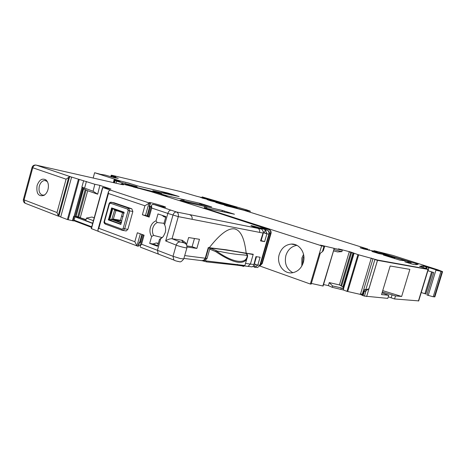<?xml version="1.0" encoding="UTF-8"?>
<svg xmlns="http://www.w3.org/2000/svg" width="466" height="466" viewBox="0 0 466 466"><rect width="100%" height="100%" fill="white"/><g stroke="black" fill="none" stroke-linecap="round" stroke-linejoin="round"><path stroke-width="0.7" d="M151.124 191.677L209.974 210.306L269.639 229.82M187.076 247.009L196.862 248.425L199.465 239.297L188.614 237.544L186.563 244.761M122.535 212.653L121.568 216.119L123.129 216.678L121.568 216.119L120.403 220.296L113.331 219.084L113.488 219.533L121.521 222.445M268.288 229.301L270.117 230.396L270.659 231.666L270.577 233.35L271.026 233.379M263.418 231.94L262.043 229.319L260.919 228.957C254.885 227.292 251.553 226.196 250.918 225.672C251.314 225.305 265.317 229.359 265.294 229.837L266.896 233.798L264.624 241.621L260.523 240.893L263.418 231.946L260.523 240.893M269.709 229.569L268.107 229.243M123.106 184.763L121.323 184.42M32.055 167.428L32.043 167.463C32.672 165.68 33.954 164.877 35.882 165.057L36.208 165.127C34.589 164.964 33.43 165.838 32.748 167.754L66.096 179.177L69.65 176.684L71.618 177.068L60.702 217.005L67.395 219.55L72.48 220.686L73.669 216.358L74.117 216.451L73.669 216.358L72.48 220.686L72.929 220.779L74.111 216.451L74.997 216.597L74.111 216.451M149.499 206.665L150.058 206.956L149.126 206.828L149.446 206.857L150.454 203.263L148.893 203.298L144.903 205.768L108.45 193.53L108.456 191.718L109.178 190.588L110.483 190.111L102.596 187.419L110.925 189.056L99.87 185.369L94.825 184.268L71.618 177.068M150.454 203.263L149.19 202.611C148.864 201.848 166.251 206.735 165.686 207.248C164.696 207.347 161.166 206.514 155.085 204.76L152.295 204.423L151.532 205.39L151.712 208.046L149.167 217.109L142.38 214.779L147.547 215.915M246.84 266.255L247.994 266.371L250.399 264.053L247.994 266.371L246.718 266.214M251.506 253.993L253.155 254.57L250.399 264.053L253.242 254.255L246.194 253.207C244.866 242.623 242.355 230.752 234.608 228.893C226.657 227.664 217.156 237.707 209.275 247.708L208.285 247.562L205.232 258.228L208.413 247.58M121.865 221.204L120.403 220.296M187.017 245.961L192.114 246.706L194.456 238.487M186.249 244.312L185.718 242.798L182.299 240.305L171.884 238.697C169.665 238.773 167.597 239.53 165.675 240.957L176.189 245.116L173.02 256.288L141.565 244.213L140.115 246.083L140.33 247.062L141.169 247.469M254.407 267.251L256.58 266.22L257.826 265.014L260.086 257.226L255.956 256.626L253.58 265.841L252.106 266.884L251.174 266.768M253.207 266.43L254.401 267.123M262.812 233.006L178.297 216.626C178.758 214.325 178.14 212.776 176.457 211.966C174.913 211.884 173.748 212.945 172.968 215.158L165.675 240.957M192.097 219.3C192.441 216.97 191.532 215.391 189.365 214.564L176.457 211.966L153.285 204.306M149.609 206.263L151.2 206.595M149.883 203.182L110.477 190.116M94.825 184.268L93.089 191.246L81.882 187.093L82.167 187.256L74.152 216.457M121.469 184.449L36.208 165.127L70.733 176.8M269.371 234.212L269.365 234.241C269.744 232.423 269.092 231.107 267.42 230.303L265.294 229.837M257.826 265.014L259.865 265.276L268.905 234.188C269.296 232.249 268.713 230.92 267.164 230.216L261.892 228.468C260.075 227.857 259.737 227.653 260.878 227.862L269.156 229.598M263.278 232.429L264.356 233.006M246.194 253.207L226.191 249.782L209.275 247.708M93.089 191.246L97.679 194.194L87.672 190.757L83.647 188.806L76.08 216.364L86.041 219.637M86.064 190.076L78.573 217.313L75.987 216.696L76.08 216.364L80.321 217.5L87.672 190.757M82.167 187.256L83.006 187.815L75.102 216.603L73.814 220.919L72.929 220.779M94.196 217.843L92 217.034L86.426 218.082L85.796 220.628L92.711 223.22M199.617 260.377L201.731 260.634C203.415 260.552 204.58 259.748 205.232 258.228L184.711 255.578M256.58 266.22L256.982 264.839L254.378 263.89L256.469 256.702M260.348 265.224L257.488 267.548L256.638 267.443M260.919 240.555L264.624 241.621M263.109 233.029L263.517 231.637M162.832 237.054L160.677 238.796L163.385 236.39L165.197 232.674C165.954 229.843 165.768 227.198 164.638 224.752L163.933 223.546L165.896 216.591L157.98 213.929L156.04 220.82C153.297 221.933 151.409 224.146 150.384 227.478C149.522 230.856 149.935 233.88 151.619 236.536L149.685 243.403L153.034 243.945L156.296 242.972L158.254 243.695M141.565 244.213L144.093 235.19L137.342 232.755L134.831 241.726L136.975 245.809L137.82 246.223L138.402 246.234L139.386 242.722M158.702 253.982L158.067 253.725L157.491 250.079L160.677 238.796L159.483 239.338L157.531 246.264L149.685 243.403M131.814 208.803L132.862 211.506L129.688 210.912L128.657 208.197L131.814 208.803L114.327 202.856M132.862 211.506L127.882 229.336L126.204 230.955L125.622 230.868M147.559 215.88L148.485 216.253M151.526 205.424L148.351 216.742L149.167 217.109M151.17 206.683L149.569 206.426M86.426 218.082L93.41 220.68M83.647 188.806L82.896 188.206M37.07 185.573C39.231 179.789 42.214 177.913 46.023 179.952C48.272 182.136 48.93 185.328 47.992 189.528C47.206 192.231 45.884 194.171 44.031 195.359C38.457 196.838 36.138 193.576 37.07 185.573M265.189 230.006L264.309 233.017L266.063 233.6L263.243 232.551M253.982 264.443L253.58 265.841M108.45 193.53L98.821 228.323L97.942 229.715L98.029 230.874L98.984 231.631M158.358 243.316L156.296 242.972M164.003 223.301L157.217 222.538C155.091 223.598 153.629 225.439 152.831 228.072C152.137 230.74 152.394 233.181 153.599 235.4L162.127 237.584M153.599 235.4L151.619 236.536M162.162 215.333L163.717 216.638L165.692 217.313M157.217 222.538L156.04 220.82M122.057 229.202L123.175 228.427L128.173 210.498L127.649 209.141L110.454 203.217L109.376 204.003L104.489 221.63L104.984 222.969L122.057 229.202L122.476 230.385L123.018 230.46L124.69 228.829L127.882 229.336M105.31 224.094L122.302 230.32M110.454 203.217L111.479 202.296L111.094 202.232C110.011 202.227 109.324 202.768 109.032 203.852L104.157 221.449M140.254 241.93L141.25 242.046M66.096 179.177L56.998 212.525L58.209 215.717L60.702 217.005M56.998 212.525L24.075 199.873L25.001 203.199L25.595 203.432M138.699 245.174L140.307 245.407M111.665 207.912L108.397 219.946L120.688 224.379L124.073 212.222L111.741 207.929M108.24 219.498L109.12 219.643L112.254 208.354L113.017 208.372M108.403 219.946L109.283 220.092L109.12 219.643L109.702 219.649L112.772 208.587L115.673 210.644L118.096 211.092M120.91 224.332L109.283 220.092L111.846 219.206L111.991 219.608L120.566 220.733M124.148 213.02L114.741 209.7L111.846 219.206L113.331 219.084L115.958 210.37M113.197 208.436L115.352 210.119M124.096 213.207L116.04 210.387M161.655 237.864L159.483 239.338M44.719 194.875L43.099 195.202C39.668 194.433 38.398 191.41 39.295 186.132C40.484 182.456 42.394 180.569 45.033 180.476L47.357 181.589M142.322 234.549L140.033 242.716L139.072 242.681L138.07 246.252M126.199 230.955L122.278 230.303L105.421 224.14M127.649 209.141L128.657 208.197L111.479 202.296L114.665 202.926M157.694 245.681L153.034 243.945M164.807 225.125L163.933 223.546M196.862 248.425L192.114 246.706M98.466 231.392L91.301 228.585M99.87 185.369L97.679 194.194M253.155 254.57L245.133 253.003M245.879 253.487L246.864 254.063L246.997 253.655M208.325 247.895L210.457 248.192C219.935 248.966 231.695 250.702 245.733 253.399L247.376 254.675L246.805 254.046L247.021 255.42L247.609 255.747L247.376 254.669M92.647 223.435L75.038 216.841M92.676 223.342L86.81 221.006M247.603 256.137L244.895 265.521L206.362 260.937L205.162 260.424L207.05 258.461L209.723 249.129L215.741 251.652C232.12 262.678 242.442 265.206 246.712 259.236L247.516 256.76M210.457 248.192L209.747 249.135M207.05 258.461L205.646 258.281L208.599 247.964M209.723 249.129L209.997 248.174M245.844 253.44L244.033 252.799M73.814 220.919L75.172 216.311M210.434 248.203L217.418 251.133L215.95 250.9L215.741 251.652L216.102 250.929M75.102 216.603L82.919 187.74M85.96 219.969L80.228 217.832L80.321 217.5M217.418 251.133L219.917 251.483C228.783 253.393 236.786 254.553 243.939 254.96L247.021 255.42M78.573 217.313L80.228 217.832M75.987 216.696L83.496 188.707M205.162 260.424L202.553 260.826L206.514 261.886L206.362 260.937M243.007 266.051L242.908 266.366C245.256 266.389 243.13 265.97 236.542 265.119L206.52 261.886L202.127 260.715M75.096 216.626L75.818 216.667M205.646 258.281C204.918 259.836 203.659 260.628 201.883 260.651L200.858 260.622M171.907 195.149L160.257 191.281L139.159 186.348L127.119 182.655L114.63 179.596L114.193 179.526L113.337 182.614M171.564 195.068L171.948 195.015M114.193 179.526L120.164 181.484L115.341 180.657L116.564 181.187L137.161 186.738L133.754 186.447L138.105 187.81L161.492 193.71L152.801 190.734L171.575 195.015M133.544 187.157L133.754 186.447L133.556 187.163M153.337 191.549L153.378 192.19M147.419 190.769L147.565 190.239M119.657 180.785L94.621 172.717L100.371 174.284L105.007 175.006L115.015 177.884L118.277 178.332L113.244 176.859L115.877 177.22L112.003 175.973L115.824 176.521L111.869 175.268L180.994 191.677L196.209 196.128L217.674 201.609L202.174 196.914L246.91 209.956L250.242 211.139L244.574 210.224L237.316 208.244L237.217 208.587L243.567 210.195L367.924 249.089L360.119 247.749L363.83 248.995L377.425 251.867L374.012 250.667L392.809 255.409L437.964 269.837L442.578 271.631L440.982 271.358L423.46 265.905L419.546 266.261L428.336 269.249L377.606 260.045L357.946 254.617L350.875 252.065L338.438 248.856L342.289 250.254L320.381 245.087L324.563 246.526L321.627 245.827L206.141 208.634L204.428 207.964L205.267 208.086L234.474 214.226L222.259 210.416L186.132 202.192L180.161 200.164L211.68 206.956L199.897 203.287L167.137 195.819L154.281 191.893L161.463 193.536M237.229 208.587L224.379 205.203M237.316 208.244L224.379 205.197M112.207 176.049L111.712 177.016L111.951 176.23M125.832 182.55L125.168 182.27M130.125 183.476L127.894 182.858M153.46 190.944L179.154 196.582L167.626 192.988L139.019 186.301M210.638 200.823L220.797 203.31L207.09 199.582L210.638 200.823M371.926 251.436L378.771 253.562L389.087 255.613L409.131 261.612L411.181 262.341L404.768 261.746L410.167 263.529L413.773 264.513L416.284 264.682L418.188 264.286L382.842 253.521L371.915 251.483M394.929 257.512L383.402 255.036L400.137 260.244L405.391 260.797L403.276 260.051L394.929 257.512L394.591 258.642M215.84 202.46L220.779 204.026L237.037 207.824L222.492 203.042L200.368 197.374L227.886 204.982L229.75 205.698L215.81 202.553M418.684 300.896L394.58 298.956L388.271 296.83M394.58 298.956L395.5 295.904L401.645 296.475L409.87 269.377L390.164 265.993L381.532 294.594L388.743 295.269L387.799 298.38L364.429 296.085L362.618 295.473L363.818 291.582M362.635 295.415L360.171 294.349L346.978 291.343L343.349 289.992L343.634 289.036L342.935 288.081M323.544 284.551L328.437 285.646L332.2 287.306L343.349 289.992M334.087 248.896L323.101 286.042L311.352 283.439M311.16 284.085L310.339 284.033L321.627 245.827M259.976 266.057L310.339 284.033M428.114 269.214L418.427 300.989M377.606 260.045L366.625 296.574M395.5 295.904L382.33 291.955M382.05 292.875L388.743 295.269M363.031 295.683L364.202 291.798L368.909 288.798L365.798 289.788L364.779 289.357L364.395 290.638M365.956 291L364.429 296.085M364.202 291.798L363.847 291.384L364.907 289.928L364.779 289.357M332.2 287.306L332.561 285.943L341.252 287.901L343.634 289.036M323.963 246.421L322.385 251.745L319.227 253.993L310.35 284.033M382.732 290.633L401.645 296.475M332.561 285.943L329.246 282.6L339.394 284.907L343.226 287.103M324.563 246.526L323.363 250.591L322.385 251.745M434.9 296.708L433.205 296.778L426.926 294.995L433.782 272.563L428.015 270.746L428.848 268.014L427.922 267.414M362.962 294.331L361.331 294.005L362.863 294.663M292.823 272.697C286.526 269.08 284.225 263.325 285.908 255.432C287.854 249.66 291.524 246.298 296.918 245.337M303.284 262.585C301.391 268.189 297.879 271.567 292.753 272.709C283.829 274.614 276.134 263.942 279.268 254.389C281.417 248.151 285.413 244.708 291.267 244.073C299.545 243.38 306.232 253.51 303.284 262.585M302.603 264.455L303.022 258.257L303.849 256.108M333.528 250.889L337.611 251.92L341.91 251.623L342.289 250.254M362.816 294.815L361.331 294.005M431.58 271.87L424.916 293.708L425.79 294.058L432.477 272.156M113.092 177.412L113.174 177.109L116.541 178.094M341.91 251.623L333.912 249.595M112.865 175.653L112.749 176.078M424.916 293.708L421.235 292.543M329.246 282.6L328.437 285.646M360.171 294.349L360.346 293.755M111.228 175.175L110.803 176.713M111.473 175.286L111.054 176.806M94.621 172.717L93.159 178.041M260.873 263.43L262.253 263.511M260.255 265.509L261.787 263.552L270.577 233.35L269.499 233.14M260.919 228.957L189.365 214.564M151.24 191.701L122.587 183.936M123.746 184.746L121.678 183.703L122.523 183.913M171.069 210.172C169.676 210.131 168.599 211.215 167.836 213.422L178.297 216.626L172.047 238.72M245.5 263.424L253.679 264.478M254.622 267.193L257.488 267.548L260.337 265.276L269.365 234.241L266.896 233.798M164.638 224.752L167.836 213.422L151.712 208.046M150.134 203.228L149.126 206.828M148.893 203.298L145.444 215.601M149.586 206.916L147.064 215.892M86.408 181.455L84.527 188.316M83.647 180.668L81.882 187.093M120.409 184.216L121.678 183.703M260.878 227.862L261.845 228.457M259.591 232.383C259.981 230.402 259.399 229.056 257.832 228.34M115.976 210.37L115.358 210.125M186.942 247.731L186.93 247.772C186.854 248.326 179.177 246.427 176.189 245.116C177.01 242.891 178.362 241.848 180.243 241.994L171.884 238.697M180.243 241.994L184.181 242.897L186.016 244.044C186.557 243.963 186.86 245.209 186.93 247.772L183.767 258.892L180.47 258.578L173.02 256.288L173.876 260.04L174.96 260.552M182.299 240.305C181.635 240.8 182.264 241.662 184.181 242.897M185.718 242.798L185.8 243.811M254.366 267.245L255.217 264.315L254.372 267.234M144.903 205.768L142.38 214.779M134.831 241.726L98.821 228.323M32.748 167.754L24.075 199.873L23.393 199.524L32.043 167.463L32.748 167.754M85.202 189.656L77.671 217.074M263.424 232.744L261.164 240.532M23.411 199.46L23.393 199.524C23.108 201.079 23.644 202.308 25.001 203.199L58.757 216.294M183.785 258.84L183.767 258.892C181.833 261.449 180.342 262.364 179.294 261.642C176.672 261.216 174.867 260.686 173.876 260.04L140.499 247.207M178.56 261.548L177.756 261.414M111.374 208.185L112.376 208.151M133.695 186.61C128.232 185.101 126.478 184.507 128.441 184.81L134.167 186.388M121.364 223.01L111.991 219.608L109.848 220.045L121.049 224.134M123.175 228.427L124.69 228.829L129.688 210.912L128.173 210.498M109.376 204.003L109.032 203.852M104.489 221.63L104.151 221.461C103.778 222.364 104.134 223.231 105.217 224.059L104.984 222.969M141.88 234.392L139.538 242.739M136.975 245.809L140.336 233.833M82.086 187.21L74.065 216.44M266.465 232.214L266.063 233.6M58.209 215.717L68.776 177.028M69.65 176.684L58.821 216.34M78.41 179.34L67.395 219.55M79.203 179.567L68.187 219.777M102.805 187.507L91.423 228.707M110.052 189.93L109.964 190.239M74.123 220.162L91.715 226.814M216.445 250.982C233.105 263.185 246.805 264.606 247.26 255.45M236.542 265.119L237.503 264.379M73.972 220.727L91.557 227.391L73.972 220.727M153.366 191.561L153.203 192.143M114.694 179.719L113.861 182.73M116.564 181.187L115.999 183.214M122.377 182.987L122.15 183.808M125.436 183.814L125.179 184.74M126.309 183.994L126.03 185.002M134.785 186.837L134.61 187.449M135.95 187.198L135.792 187.769M138.105 187.81L137.953 188.346M224.466 211.034L222.183 210.684L221.915 211.611M224.163 212.1L224.391 211.296M202.075 203.892L201.795 204.877M169.752 193.582L167.556 193.244L167.457 193.582M169.566 194.258L169.682 193.833M369.13 249.572L368.909 250.306M217.721 202.361L208.89 200.275M218.362 202.768L217.651 202.599M411.117 262.562L405.746 262.137M416.115 263.564L415.783 264.671M385.452 254.244L385.271 254.855M382.842 253.521L372.905 251.838M385.382 254.488L382.772 253.766L382.603 254.325M392.075 256.731L391.766 257.756M403.276 260.051L403.107 260.616M404.634 260.75L403.201 260.296M394.859 257.762L391.999 256.976M225.398 203.892L225.299 204.23M222.492 203.042L202.139 198.056M225.334 204.102L222.375 203.438M229.75 205.698L229.616 206.158M230.134 205.768L229.691 205.914M161.219 194.654L167.061 196.093L166.945 196.501M112.143 176.294L111.927 177.08M428.271 269.459L377.466 260.331L368.909 288.798M392.087 294.733L391.16 297.78M363.905 291.669L362.74 295.56M358.669 254.826L357.859 254.919L346.978 291.343M358.581 255.129L347.694 291.559M340.85 289.246L341.252 287.901M334.18 248.588L322.851 286.007M411.105 262.585L410.767 263.715L411.105 262.585M353.379 253.085L342.865 288.314M353.286 253.388L353.315 253.061M351.684 252.31L351.591 252.607L353.001 253.061L342.941 286.794M351.591 252.607L341.665 285.903M349.308 251.628L349.22 251.925L350.787 252.362L340.908 285.501M349.22 251.925L339.394 284.907M206.974 207.038L205.751 207.003L205.43 208.121M206.898 207.312L206.595 208.378M182.719 200.73L183.004 199.722L184.14 200.025L183.872 200.986M181.571 200.473L181.868 199.413L183.08 199.454M154.852 192.114L154.712 192.621M154.776 192.388L154.124 192.435M203.31 197.363L203.153 197.922M203.252 197.567L202.005 197.118L201.871 197.596M250.213 211.314L249.945 212.251M250.277 211.11L244.499 210.486M244.574 210.224L243.497 210.178M239.384 208.721L240.275 209.292M226.167 205.809L237.252 208.459M374.239 250.784L374.082 251.308M374.169 251.023L373.726 251.244M437.889 270.082L442.508 271.876L442.036 271.812L434.353 296.894M440.982 271.358L435.92 270.222L428.219 295.427M440.906 271.608L433.205 296.778M427.031 266.89L426.53 268.533M419.674 266.336L423.384 266.156L426.25 266.919L425.825 268.311M423.46 265.905L423 267.426M421.759 265.812L421.415 266.925M301.817 266.028L301.898 258.024L303.552 254.372M371.315 258.042L360.585 293.807M371.221 258.339L372.94 258.857L362.367 294.081M210.457 199.792L209.135 199.454M180.301 200.805L179.66 200.601M188.497 202.844L186.004 202.646M204.091 208.483L204.603 206.694L205.826 206.735M353.222 252.811L343.052 286.905M354.09 253.341L343.413 288.862M353.997 253.644L343.471 288.914M112.306 175.519L111.764 175.63L111.409 176.923M377.553 260.034L377.466 260.331L374.874 259.556L365.798 289.788M112.795 175.892L114.088 176.27M199.588 204.382L199.827 203.543L201.999 204.149M206.141 208.634L206.007 209.1M206.059 208.919L204.428 207.964M333.965 248.541L333.872 248.85M350.875 252.065L350.787 252.362M353.088 252.764L353.001 253.061M354.02 253.318L353.927 253.62M357.946 254.617L357.859 254.919M373.027 258.56L372.94 258.857M374.967 259.253L374.874 259.556M260.209 265.62L262.241 263.552L271.02 233.402C271.387 231.608 270.74 230.326 269.074 229.557M121.818 183.72L120.362 184.204M244.149 265.894L252.106 266.884M183.901 258.426L201.714 260.634C203.671 260.447 204.889 259.644 205.366 258.228M147.547 215.921L150.058 206.956M98.576 231.474L137.15 245.955M143.26 234.887L140.126 246.042M127.969 184.711L126.35 184.781M45.936 180.662L45.033 180.476M47.025 181.286L46.017 179.946M264.309 233.017L265.195 229.959M108.456 191.718L97.942 229.715M256.242 256.667L253.655 265.568M102.596 187.419L91.225 228.602M244.895 265.521C244.58 265.882 244.767 266.267 236.757 265.113L206.537 261.88M203.555 260.861L201.883 260.657M115.073 180.645L114.455 182.864M126.56 184.023L126.269 185.072M369.34 249.607L369.113 250.347M428.336 269.249L418.66 300.989M363.806 291.512L362.618 295.473M334.209 248.594L323.101 286.042M320.276 253.248L311.142 284.132M250.242 211.139L249.922 212.246M442.578 271.631L434.842 296.906M291.273 244.073L296.108 244.953"/></g></svg>
